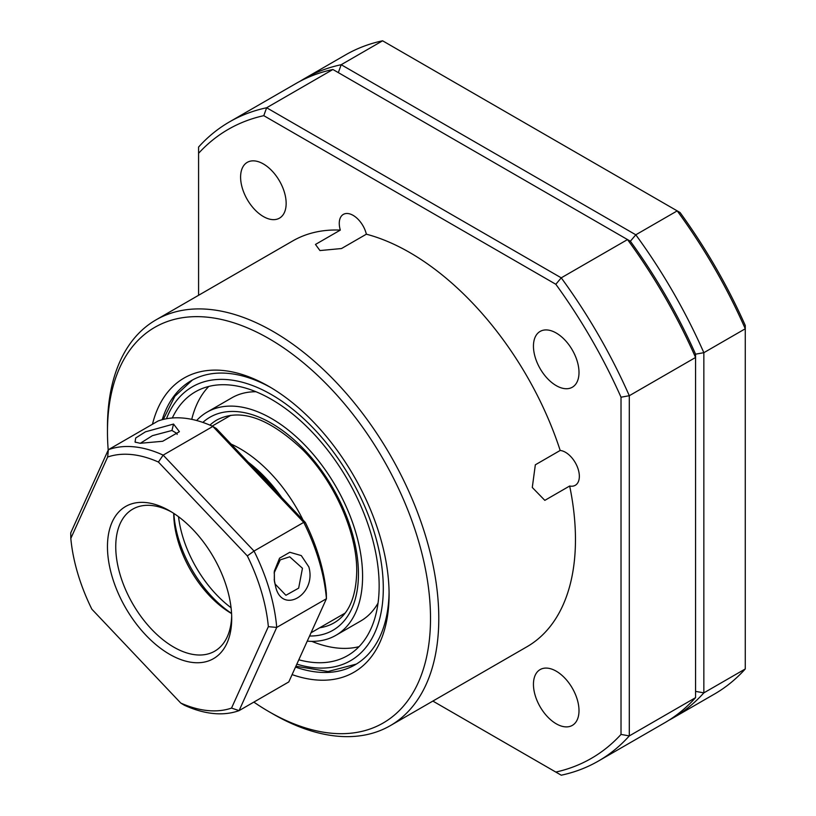 <?xml version="1.0" encoding="UTF-8"?>
<svg xmlns="http://www.w3.org/2000/svg" width="816" height="816" viewBox="0 0 816 816"><rect width="100%" height="100%" fill="white"/><g stroke="black" fill="none" stroke-linecap="round" stroke-linejoin="round"><path stroke-width="1.22" d="M152.47 424.238A169.85 98.063 60 0 1 268.984 386.478L268.984 386.478A169.85 98.063 60 0 1 389.089 594.507A169.85 98.063 60 0 1 292.097 674.608M271.075 387.702A163.996 94.687 -120 0 0 191.128 380.746A163.996 94.687 -120 0 0 162.2 419.71M253.837 702.107A228.429 131.886 -120 0 0 268.984 711.674A228.429 131.886 -120 0 0 430.511 618.416A228.429 131.886 -120 0 0 268.984 338.65A228.429 131.886 -120 0 0 107.467 431.909A228.429 131.886 -120 0 0 108.202 450.085M273.125 714.061L268.984 711.674L273.125 714.061A234.284 135.262 60 0 0 390.272 725.669L526.942 646.762A234.284 135.262 60 0 0 569.67 486.01L544.823 500.361L532.287 487.478L535.337 464.804L560.184 450.452A19.625 11.332 60 0 1 565.478 452.299A19.625 11.332 60 0 1 578.289 469.588A19.625 11.332 60 0 1 575.28 485.306A19.625 11.332 60 0 1 569.67 486.01M107.467 431.909L107.467 427.125A234.284 135.262 60 0 1 155.989 319.882A234.284 135.262 60 0 1 273.125 331.48A234.284 135.262 60 0 1 426.176 537.938A234.284 135.262 60 0 1 390.272 725.669M366.364 234.192L341.516 248.533L319.954 250.563L315.466 244.443L340.313 230.102A19.625 11.332 60 0 1 343.332 214.404A19.625 11.332 60 0 1 353.144 215.373A19.625 11.332 60 0 1 366.364 234.192A234.284 135.262 60 0 1 409.805 252.572A234.284 135.262 60 0 1 560.184 450.452M263.374 216.546A32.212 18.595 60 0 1 242.332 188.159A32.212 18.595 60 0 1 247.268 162.353A32.212 18.595 60 0 1 263.374 163.945A32.212 18.595 60 0 1 284.417 192.331A32.212 18.595 60 0 1 279.48 218.147A32.212 18.595 60 0 1 263.374 216.546M556.226 385.631A32.212 18.595 60 0 1 535.184 357.245A32.212 18.595 60 0 1 540.121 331.429A32.212 18.595 60 0 1 556.226 333.02A32.212 18.595 60 0 1 577.269 361.406A32.212 18.595 60 0 1 572.332 387.223A32.212 18.595 60 0 1 556.226 385.631M556.226 723.792A32.212 18.595 60 0 1 535.184 695.405A32.212 18.595 60 0 1 540.121 669.589A32.212 18.595 60 0 1 556.226 671.18A32.212 18.595 60 0 1 577.269 699.567A32.212 18.595 60 0 1 572.332 725.383A32.212 18.595 60 0 1 556.226 723.792M630.37 241.23A363.14 209.661 60 0 1 695.569 354.164A363.14 209.661 -120 0 0 630.37 241.23L332.908 69.493L266.638 107.753L561.245 277.838L627.514 239.578A368.995 213.037 -120 0 1 695.569 357.469L629.299 395.719L629.299 735.91L695.569 697.649L695.569 354.164L703.851 352.685L703.851 692.866L745.273 668.957L745.273 328.766L703.851 352.685A368.995 213.037 60 0 0 635.797 234.804L677.209 210.885L382.602 40.8L341.19 64.709L635.797 234.804L630.37 241.23M555.818 284.274L561.245 277.838A368.995 213.037 60 0 1 629.299 395.719L621.017 397.208A363.14 209.661 -120 0 0 555.818 284.274L263.782 115.668A363.14 209.661 -120 0 0 198.584 153.316L198.584 295.29M332.908 69.493A368.995 213.037 -120 0 0 295.708 83.66L229.449 121.91A368.995 213.037 60 0 1 266.638 107.753L263.782 115.668M198.584 153.316L198.584 147.043A368.995 213.037 60 0 1 229.449 121.91M432.857 701.077L555.818 772.069A363.14 209.661 -120 0 0 621.017 734.42L629.299 735.91A368.995 213.037 60 0 1 598.434 761.032L664.703 722.782A368.995 213.037 -120 0 0 695.569 697.649M598.434 761.032A368.995 213.037 60 0 1 561.245 775.2L555.818 772.069M621.017 734.42L621.017 397.208M155.989 319.882L292.658 240.975A234.284 135.262 60 0 1 340.313 230.102M295.504 667.08A163.996 94.687 -120 0 0 355.123 664.805A163.996 94.687 -120 0 0 389.079 592.09M680.065 212.537A363.14 209.661 60 0 1 745.273 325.472L745.273 328.766A368.995 213.037 -120 0 0 677.209 210.885L680.065 212.537M299.9 81.345A368.995 213.037 60 0 1 303.991 78.877A368.995 213.037 60 0 1 341.19 64.709L338.334 72.624M382.602 40.8A368.995 213.037 -120 0 0 345.413 54.968L303.991 78.877M695.569 691.376L703.851 692.866A368.995 213.037 60 0 1 672.986 717.998A368.995 213.037 60 0 1 668.804 720.304M672.986 717.998L714.398 694.09A368.995 213.037 -120 0 0 745.273 668.957M231.071 444.067A114.209 65.943 60 0 1 277.899 481.44A114.209 65.943 60 0 1 303.062 520.067M178.52 516.712A87.853 50.725 -120 0 0 210.844 588.418A87.853 50.725 -120 0 0 231.071 607.736M256.02 391.751A128.857 74.399 -120 0 0 231.897 397.79L207.04 412.141A128.857 74.399 -120 0 0 196.636 420.515M307.244 641.141A128.857 74.399 -120 0 0 335.896 635.327A128.857 74.399 -120 0 0 304.072 444.302A128.857 74.399 -120 0 0 207.04 412.141M298.809 659.777A152.286 87.924 -120 0 0 347.616 655.615A152.286 87.924 -120 0 0 309.998 429.869A152.286 87.924 -120 0 0 195.33 391.843A152.286 87.924 -120 0 0 172.319 417.986M311.773 641.356A152.286 87.924 -120 0 0 359.02 646.67M208.774 386.447A152.286 87.924 -120 0 0 191.75 419.353M335.896 635.327L360.754 620.976A128.857 74.399 -120 0 0 378.043 603.095M308.836 566.896C316.975 594.762 281.5 615.233 275.512 586.102L274.441 581.451L274.319 571.21L279.562 558.175L289.813 552.269L301.277 555.584L308.836 566.896M274.196 579.676L275.125 584.042L285.906 595.282L298.656 588.142L302.461 568.262L289.711 556.818L280.276 559.847L274.115 572.954M140.209 443.292L135.048 442.068L135.701 437.988L145.483 431.817L173.543 424.055L179.408 431.674L162.69 441.272L140.209 443.292M177.143 434.418L177.011 433.531L171.952 430.481L152.408 435.662L140.291 443.302M173.879 513.468A87.853 50.725 -120 0 0 231.56 613.377M231.571 613.561A81.998 47.338 60 0 1 173.726 513.366M193.361 662.551A87.853 50.725 60 0 1 112.19 576.871A87.853 50.725 60 0 1 145.819 502.554A87.853 50.725 60 0 1 169.585 510.816A87.853 50.725 60 0 1 231.713 618.416A87.853 50.725 60 0 1 193.361 662.551M171.697 512.071A81.998 47.338 -120 0 0 151.541 505.492A81.998 47.338 -120 0 0 132.733 509.143A81.998 47.338 -120 0 0 125.521 589.519A81.998 47.338 -120 0 0 195.922 654.83A81.998 47.338 -120 0 0 214.73 651.178A81.998 47.338 -120 0 0 231.673 615.968M248.258 462.213A110.701 63.913 60 0 1 281.734 497.546M277.409 492.976A114.209 65.943 -120 0 0 250.104 464.161M319.403 558.175A140.566 81.161 60 0 1 326.339 593.191L326.431 598.73A146.431 84.538 -120 0 0 319.087 560.939A146.431 84.538 -120 0 0 303.736 522.362L212.864 426.431L163.159 455.124L254.031 551.055L303.736 522.362L305.317 522.444A140.566 81.161 60 0 1 319.403 558.175M77.755 573.454A140.566 81.161 -120 0 0 91.851 609.185L180.764 703.055A140.566 81.161 -120 0 0 231.53 708.084L268.352 626.668A140.566 81.161 -120 0 0 247.33 555.91L158.416 462.05A140.566 81.161 -120 0 0 107.651 457.021L70.819 538.427A140.566 81.161 -120 0 0 77.755 573.454M70.819 538.427L70.727 532.899L108.375 449.698L158.069 421.005A146.431 84.538 -120 0 1 212.864 426.431L216.393 428.573L305.317 522.444M107.651 457.021L108.375 449.698A146.431 84.538 60 0 1 163.159 455.124L158.416 462.05M247.33 555.91L254.031 551.055A146.431 84.538 60 0 1 276.726 627.422L239.088 710.624L288.793 681.931L326.431 598.73L276.726 627.422L268.352 626.668M231.53 708.084L239.088 710.624A146.431 84.538 60 0 1 184.294 705.197L180.764 703.055M296.84 664.132A158.141 91.3 -120 0 0 383.296 588.295A158.141 91.3 -120 0 0 311.477 426.258A158.141 91.3 -120 0 0 166.454 418.741M319.709 627.769A117.137 67.636 -120 0 0 334.183 622.792C348.605 614.407 356.123 597.332 356.725 571.557C357.245 533.032 334.55 481.613 302.552 449.626C268.739 417.843 240.23 407.929 217.046 419.893A117.137 67.636 -120 0 0 209.936 425.136M202.847 422.413A123.002 71.012 60 0 1 302.593 447.913A123.002 71.012 60 0 1 358.448 573.944A123.002 71.012 60 0 1 309.56 636.011M275.512 586.102L275.125 584.042M173.543 424.055L171.952 430.481M311.029 632.777L345.086 613.112M212.14 426.105L230.877 415.293M192.362 380.062L174.838 396.301L163.302 419.424M295.882 666.244L328.063 671.517L356.337 664.081M135.14 442.037L135.772 442.415M274.319 580.37L274.349 571.22"/></g></svg>

